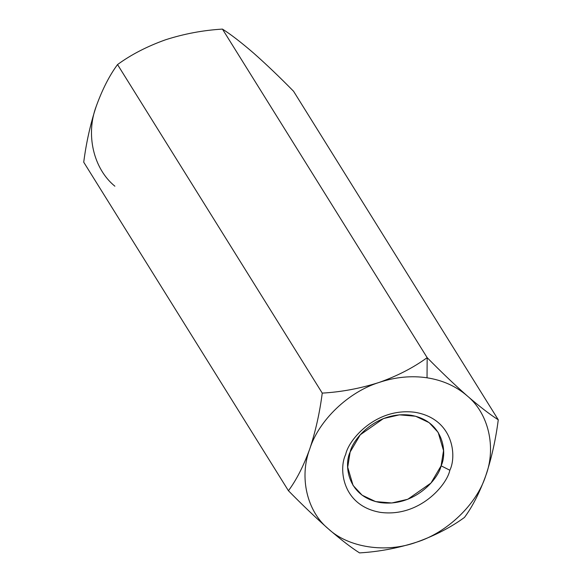 <?xml version="1.0" encoding="UTF-8"?>
<svg xmlns="http://www.w3.org/2000/svg" width="582" height="582" viewBox="0 0 582 582"><rect width="100%" height="100%" fill="white"/><g stroke="black" fill="none" stroke-linecap="round" stroke-linejoin="round"><path stroke-width="0.87" d="M379.108 382.447C395.331 377.041 411.307 375.485 427.035 377.791L427.159 357.646C413.38 367.686 397.361 375.95 379.108 382.447C397.361 375.95 413.38 367.686 427.159 357.646C440.981 371.738 454.302 384.455 467.12 395.796C479.437 406.44 489.826 414.442 498.272 419.804C495.74 439.505 491.572 458.136 485.774 475.683C479.619 492.648 472.519 506.566 464.465 517.434C450.883 527.372 434.863 535.636 416.406 542.235C397.819 548.193 378.86 551.751 359.545 552.9C351.23 547.64 340.848 539.638 328.394 528.893C315.742 517.704 302.422 504.987 288.439 490.742C296.493 479.874 303.593 465.956 309.74 448.998C315.546 431.444 319.714 412.813 322.246 393.112C341.328 392.013 360.28 388.456 379.108 382.447C360.28 388.456 341.328 392.013 322.246 393.112L117.535 64.566L322.246 393.112C319.714 412.813 315.546 431.444 309.74 448.998C303.593 465.956 296.493 479.874 288.439 490.742L83.728 162.196L288.439 490.742C302.422 504.987 315.742 517.704 328.394 528.893C340.848 539.638 351.23 547.64 359.545 552.9C378.86 551.751 397.819 548.193 416.406 542.235C434.863 535.636 450.883 527.372 464.465 517.434C472.519 506.566 479.619 492.648 485.774 475.683C491.572 458.136 495.74 439.505 498.272 419.804L293.561 91.258L498.272 419.804C489.826 414.442 479.437 406.44 467.12 395.796C454.302 384.455 440.981 371.738 427.159 357.646L222.455 29.1L427.159 357.646L427.035 377.791C442.713 380.25 456.07 386.252 467.12 395.796C488.531 413.256 496.497 447.362 485.774 475.683C476.782 504.274 447.18 532.683 416.406 542.235C386.012 553.358 348.443 547.662 328.394 528.893C306.983 511.425 299.024 477.327 309.74 448.998C318.732 420.408 348.334 391.999 379.108 382.447C348.334 391.999 318.732 420.408 309.74 448.998C299.024 477.327 306.983 511.425 328.394 528.893C348.443 547.662 386.012 553.358 416.406 542.235C447.18 532.683 476.782 504.274 485.774 475.683C496.497 447.362 488.531 413.256 467.12 395.796C456.07 386.252 442.713 380.25 427.035 377.791C411.307 375.485 395.331 377.041 379.108 382.447M253.607 53.108C241.152 42.362 230.77 34.36 222.455 29.1C203.14 30.249 184.181 33.807 165.594 39.765C147.137 46.364 131.117 54.628 117.535 64.566C109.489 75.42 102.388 89.33 96.226 106.317C90.436 123.85 86.267 142.474 83.728 162.196C86.267 142.474 90.436 123.85 96.226 106.317C102.388 89.33 109.489 75.42 117.535 64.566C131.117 54.628 147.137 46.364 165.594 39.765C184.181 33.807 203.14 30.249 222.455 29.1C230.77 34.36 241.152 42.362 253.607 53.108C266.258 64.296 279.578 77.013 293.561 91.258C279.578 77.013 266.258 64.296 253.607 53.108M449.842 470.241C446.867 485.192 419.215 517.536 380.432 512.371C342.121 505.845 338.513 468.765 345.679 454.447C348.647 439.49 376.299 407.145 415.082 412.311C453.393 418.836 457.001 455.924 449.842 470.241C457.001 455.924 453.393 418.836 415.082 412.311C376.299 407.145 348.647 439.49 345.679 454.447C338.513 468.765 342.121 505.845 380.432 512.371C419.215 517.536 446.867 485.192 449.842 470.241L441.105 465.811L443.542 450.613L438.173 432.397L429.123 422.641L415.606 416.232L399.448 414.842L383.473 418.545L360.265 434.798L350.138 452.018L347.701 467.215L353.07 485.432L362.12 495.187L375.637 501.597L391.795 502.986L407.771 499.283L430.978 483.031L441.105 465.811C438.508 478.87 414.362 507.111 380.49 502.608C347.039 496.904 343.889 464.523 350.138 452.018C352.736 438.959 376.881 410.717 410.754 415.228C444.212 420.924 447.354 453.305 441.105 465.811L449.842 470.241M96.226 106.317C85.503 134.638 93.469 168.744 114.88 186.204C93.469 168.744 85.503 134.638 96.226 106.317"/></g></svg>
